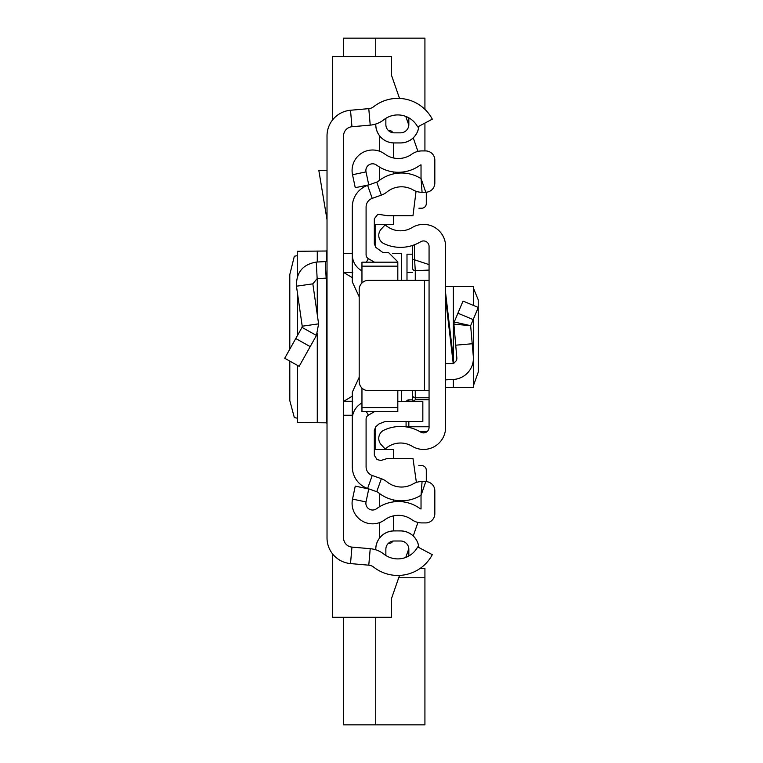 <?xml version="1.0" encoding="UTF-8"?>
<svg xmlns="http://www.w3.org/2000/svg" width="763" height="763" viewBox="0 0 763 763"><rect width="100%" height="100%" fill="white"/><g stroke="black" fill="none" stroke-linecap="round" stroke-linejoin="round"><path stroke-width="1.14" d="M289.797 361.09L289.816 400.67L294.337 417.59L297.236 418.162M289.797 349.177L289.797 274.585L294.337 256.234L297.236 255.672M297.303 276.597L297.236 251.275L297.236 276.807M297.303 251.294L326.583 251.008L327.022 250.121M327.022 537.934L327.022 135.89A25.742 25.742 0 0 1 350.513 110.253L368.777 108.642A9.194 9.194 0 0 0 373.651 106.715A39.066 39.066 0 0 1 432.297 119.162L417.676 126.906A22.518 22.518 0 0 0 383.865 119.734A25.742 25.742 0 0 1 370.227 125.132L351.953 126.734A9.194 9.194 0 0 0 343.569 135.89L343.569 537.934A9.194 9.194 0 0 0 351.953 547.1L370.227 548.702A25.742 25.742 0 0 1 383.865 554.091A22.518 22.518 0 0 0 417.676 546.918L432.297 554.672A39.066 39.066 0 0 1 373.651 567.109A9.194 9.194 0 0 0 368.777 565.183L350.513 563.58A25.742 25.742 0 0 1 327.022 537.934M375.739 549.799L375.739 549.265A18.388 18.388 0 0 1 394.128 530.886L400.565 530.924A18.341 18.341 0 0 1 418.82 547.529M400.565 540.996A8.269 8.269 0 0 1 408.834 549.265A8.269 8.269 0 0 0 400.565 540.996L394.128 540.996A8.269 8.269 0 0 0 385.859 549.265L385.859 555.493A22.518 22.518 0 0 0 408.978 555.922A14.707 14.707 0 0 1 408.834 553.862L408.834 549.265L408.834 553.862M375.739 124.026L375.739 124.56A18.388 18.388 0 0 0 394.128 142.948L400.565 142.948L394.128 142.91A18.341 18.341 0 0 1 375.787 124.56L375.787 124.016L375.739 124.56M408.978 117.912A22.518 22.518 0 0 0 385.859 118.341L385.859 124.56A8.269 8.269 0 0 0 394.128 132.838L400.565 132.838A8.269 8.269 0 0 0 408.834 124.56L408.834 119.963A14.707 14.707 0 0 1 408.978 117.912M375.787 549.818L375.787 549.265A18.341 18.341 0 0 1 394.128 530.924L400.565 530.886A18.388 18.388 0 0 1 418.868 547.548M418.82 126.305A18.341 18.341 0 0 1 400.565 142.91L394.128 142.91M400.565 142.91L400.565 142.948A18.388 18.388 0 0 0 418.868 126.276M327.022 278.056A18.388 18.388 0 0 1 326.144 278.123L317.15 278.6L312.84 283.846L296.464 286.201C296.168 272.477 302.777 264.437 316.283 262.071L325.276 261.604L326.144 278.123M327.022 259.763A1.841 1.841 0 0 1 325.276 261.604M296.464 286.201L302.215 326.211L318.6 323.855L312.84 283.846M302.215 326.211L302.005 327.375L316.445 335.453L318.6 323.855M302.005 327.375L284.723 358.257L299.163 366.335L316.445 335.453M327.022 170.531L318.848 170.531L327.022 219.696M394.128 132.838A8.269 8.269 0 0 1 385.859 124.56M408.834 124.56A8.269 8.269 0 0 1 400.565 132.838M327.022 423.713L326.583 422.826L297.303 422.54L297.303 365.286M297.236 365.248L297.303 422.54M343.569 401.262L352.764 401.262M352.764 272.563L343.569 272.563M392.449 253.469L401.481 253.469L401.481 280.374M401.481 390.685L401.481 401.481M343.569 253.469L352.296 253.469M343.569 415.263L352.296 415.263M375.739 247.317L375.739 240.231L374.328 238.991M374.995 242.062A52.466 52.466 0 0 0 375.739 242.748L374.995 242.062M418.916 208.213L421.71 208.213A4.597 4.597 0 0 0 426.298 203.616L426.298 192.2M332.534 119.972L332.534 56.538L391.371 56.538L391.371 74.917L399.535 98.417M405.773 116.396L408.815 125.142M413.241 137.874L417.933 151.389M417.933 522.436L413.241 535.95L417.933 522.436M408.815 548.683L405.773 557.429L408.815 548.683M374.328 226.601L375.739 226.601L375.739 224.303L375.739 242.748M374.328 434.843L375.739 433.603L375.739 431.085A52.466 52.466 0 0 0 374.995 431.772L375.739 431.085L375.739 426.794M374.328 447.232L375.739 447.232L375.739 449.531L375.739 431.085M426.298 481.625L426.298 470.208A4.597 4.597 0 0 0 421.71 465.611L418.801 465.611M399.535 575.407L391.371 598.907L391.371 617.296L332.534 617.296L332.534 553.862M343.569 56.538L343.569 38.15L424.924 38.15L424.924 109.357M375.739 38.15L375.739 56.538M424.924 123.072L424.924 150.921M375.739 617.296L375.739 724.85L343.569 724.85L343.569 617.296M419.917 568.569L424.924 568.569L424.924 724.85L375.739 724.85M473.403 385.763L478.277 372.048L478.22 299.821L473.403 288.071M445.611 387.48L473.403 387.48L473.327 360.165M445.611 427.375L445.611 246.459A22.06 22.06 0 0 0 412.144 227.565A22.518 22.518 0 0 1 385.21 224.818L381.204 229.148A9.194 9.194 0 0 0 384.085 243.731A39.066 39.066 0 0 0 420.699 241.737A5.513 5.513 0 0 1 429.064 246.459L429.064 427.375A5.513 5.513 0 0 1 420.699 432.096A39.066 39.066 0 0 0 384.085 430.094A9.194 9.194 0 0 0 381.204 444.686L385.21 449.016A22.518 22.518 0 0 1 412.144 446.26A22.06 22.06 0 0 0 445.611 427.375M445.611 292.992L453.899 363.57L445.611 363.57M429.064 280.374L424.466 280.374L424.466 390.685L429.064 390.685M424.466 390.685L368.386 390.685A9.194 9.194 0 0 1 359.192 381.49L359.192 289.568A9.194 9.194 0 0 1 368.386 280.374L424.466 280.374M445.611 379.85L453.365 379.449A21.145 21.145 0 0 0 473.327 356.502L470.637 325.667L454.243 321.996L453.899 324.17L454.243 321.996L463.017 301.061L478.277 307.46L473.184 319.611L457.924 313.212M472.211 343.751L455.73 345.191L453.899 324.17L470.637 325.667L473.184 319.611M453.794 362.673A4.597 4.597 0 0 0 456.837 357.933L455.73 345.191M445.611 286.354L473.403 286.354L473.327 305.391M415.272 280.374L415.272 270.703L429.064 270.073L429.064 264.608L414.605 259.821L415.272 270.703A2.756 2.747 180 0 1 412.516 267.956L412.516 245.467L412.516 267.956M413.422 401.481L415.272 399.717L429.064 399.717M414.357 244.818L414.605 259.821L412.516 259.372M412.516 390.685L412.516 399.869L413.384 401.128M406.078 421.472L406.078 426.879M408.834 399.86L412.516 399.86L408.167 399.946L406.326 401.481A2.756 2.756 180 0 1 408.834 399.86L408.834 401.481M412.516 254.184L406.994 254.184L406.994 280.374M361.958 402.95L361.49 403.217A18.388 18.388 0 0 0 352.296 419.135L352.296 466.813A22.985 22.985 0 0 0 367.604 488.473L376.741 491.706A5.513 5.513 0 0 1 378.372 492.621A36.767 36.767 0 0 0 419.993 495.836A3.681 3.681 0 0 1 421.033 495.435L421.033 508.997A3.681 3.681 0 0 1 419.812 508.435A36.767 36.767 0 0 0 376.569 508.721A6.714 6.714 0 0 1 366.021 501.94L368.748 488.959L355.262 486.117L352.525 499.097A20.496 20.496 0 0 0 384.752 519.822A22.985 22.985 0 0 1 411.782 519.641A17.463 17.463 0 0 0 421.949 522.913L425.63 522.913A9.194 9.194 0 0 0 434.824 513.718L434.824 490.8A9.194 9.194 0 0 0 425.754 481.606L422.073 481.558A17.463 17.463 0 0 0 413.069 483.923A22.985 22.985 0 0 1 387.051 481.911A19.304 19.304 0 0 0 381.347 478.716L372.21 475.473A9.194 9.194 0 0 1 366.087 466.813L366.087 419.135A4.597 4.597 0 0 1 368.386 415.158L374.461 411.648M379.669 506.67L379.669 493.623A36.767 36.767 0 0 0 393.45 499.927L393.45 501.882M411.782 154.193A22.985 22.985 0 0 1 384.752 154.012A20.496 20.496 0 0 0 352.525 174.737L355.262 187.708L368.748 184.865L366.021 171.894A6.714 6.714 0 0 1 376.569 165.104A36.767 36.767 0 0 0 419.812 165.399A3.681 3.681 0 0 1 421.033 164.827L421.033 178.399L425.754 192.228A9.194 9.194 0 0 0 434.824 183.034L434.824 160.116A9.194 9.194 0 0 0 425.63 150.921L421.949 150.921A17.463 17.463 0 0 0 411.782 154.193M374.461 262.176L368.386 258.667A4.597 4.597 0 0 1 366.087 254.689L366.087 207.021A9.194 9.194 0 0 1 372.21 198.361L381.347 195.118A19.304 19.304 0 0 0 387.051 191.923A22.985 22.985 0 0 1 413.069 189.911A17.463 17.463 0 0 0 422.073 192.276L425.754 192.228M361.958 270.875L361.49 270.617A18.388 18.388 0 0 1 352.296 254.689L352.296 207.021A22.985 22.985 0 0 1 367.604 185.361L376.741 182.119A5.513 5.513 0 0 0 378.372 181.203A36.767 36.767 0 0 1 419.993 177.989A3.681 3.681 0 0 0 421.033 178.399L422.073 192.276M393.45 142.939L393.45 157.96M393.45 171.952L393.45 173.907M393.45 515.874L393.45 530.895M379.669 180.202L379.669 167.154M379.669 151.265L379.669 135.909M388.243 130.378L388.853 130.378A4.597 4.597 0 0 1 392.878 132.743M379.669 537.915L379.669 522.56M392.878 541.091A4.597 4.597 0 0 1 388.853 543.456L388.243 543.456M393.67 215.729L393.67 224.303L374.328 224.303M374.328 449.531L393.67 449.531L393.67 458.382M352.706 471.133L352.296 466.813M416.388 482.426L412.964 458.382L387.671 458.382L380.842 460.518L377.046 459.526L374.328 455.33L374.328 430.103L375.987 426.574L378.973 423.932L385.239 421.472L422.836 421.472L422.836 401.481L397.809 401.481M397.809 280.374L397.809 261.823L388.615 252.629L383.016 252.629L375.987 247.536L374.328 244.007L374.328 218.781L377.876 214.222L387.671 215.729L412.964 215.729L416.054 191.294M361.958 388.052L361.958 411.648L397.809 411.648L397.809 390.685M397.809 262.176L361.958 262.176L361.958 266.153L397.809 266.153M361.958 266.153L361.958 282.997M361.958 407.68L397.809 407.68M359.192 377.323L352.296 392.211L352.296 419.135M352.296 254.689L352.296 281.9L359.192 296.788M352.706 202.7L352.296 207.021M368.777 108.642L370.227 125.132M350.513 110.253L351.953 126.734M350.513 563.58L351.953 547.1M368.777 565.183L370.227 548.702M316.283 262.071L317.15 278.6M295.758 338.534L310.198 346.612M326.583 422.826L326.583 278.094M326.583 260.956L326.583 251.008M317.274 422.797L317.274 333.774M317.274 314.652L317.274 278.59M317.274 262.024L317.274 251.037M297.303 335.777L297.303 292.019M352.296 396.178L343.827 401.262M352.296 277.646L343.827 272.563M398.715 577.763L424.924 577.763M453.222 363.57L445.611 298.762M473.327 319.268L473.327 356.502M453.365 286.354L453.365 359.068M453.365 379.449L453.365 387.48M406.25 426.899L408.834 426.775L408.834 427.375M429.064 397.771L415.272 397.771L415.272 390.685M415.272 399.717L415.272 397.771A2.756 2.728 -0 0 1 412.516 395.043M429.064 426.775L408.834 426.775L408.834 421.472M419.879 431.62L427.07 431.62M406.994 272.563L412.516 272.563M376.741 182.119L381.347 195.118M367.604 185.361L372.21 198.361M361.49 270.617L361.958 269.816M366.364 262.176L368.386 258.667M361.49 403.217L361.958 404.018M366.364 411.648L368.386 415.158M367.604 488.473L372.21 475.473M376.741 491.706L381.347 478.716M425.754 481.606L421.033 495.435L422.073 481.558M366.021 501.94L352.525 499.097M366.021 171.894L352.525 174.737M297.236 335.892L297.236 291.552M473.403 286.354L473.403 305.419M473.403 319.077L473.403 387.48M420.012 431.696L426.975 431.696"/></g></svg>
